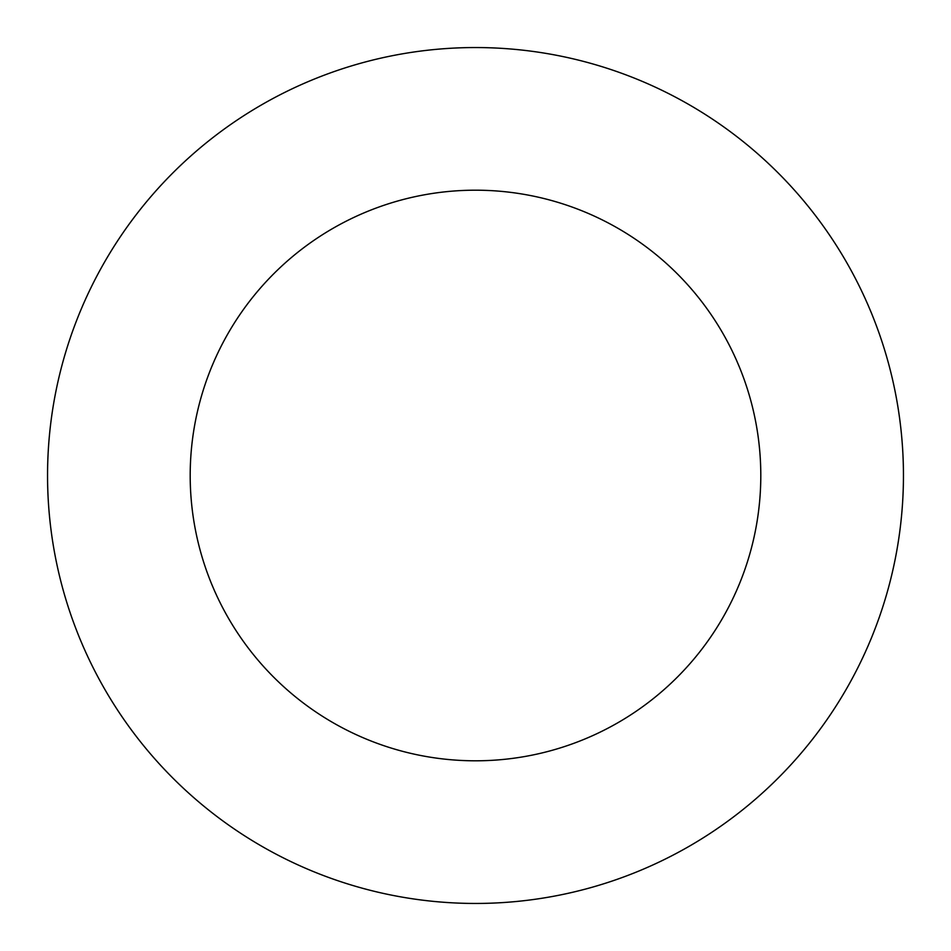 <?xml version="1.0" encoding="UTF-8"?>
<svg xmlns="http://www.w3.org/2000/svg" width="951" height="951" viewBox="0 0 951 951"><rect width="100%" height="100%" fill="white"/><g stroke="black" fill="none" stroke-linecap="round" stroke-linejoin="round"><path stroke-width="1.43" d="M760.8 475.5A285.3 285.3 0 0 0 332.85 228.418A285.3 285.3 0 0 0 332.85 722.582A285.3 285.3 0 0 0 760.8 475.5M903.45 475.5A427.95 427.95 0 0 0 261.525 104.883A427.95 427.95 0 0 0 261.525 846.117A427.95 427.95 0 0 0 903.45 475.5"/></g></svg>
